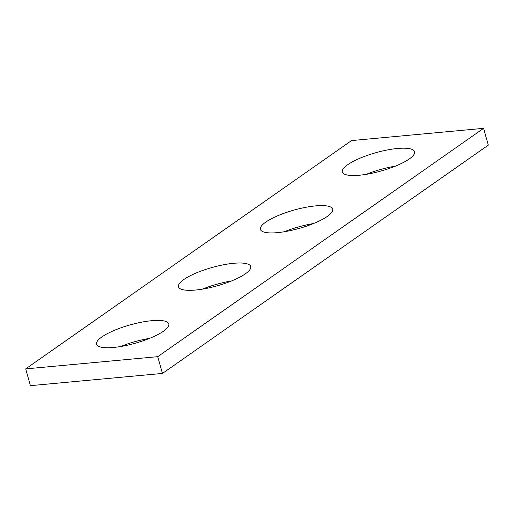 <?xml version="1.0" encoding="UTF-8"?>
<svg xmlns="http://www.w3.org/2000/svg" width="514" height="514" viewBox="0 0 514 514"><rect width="100%" height="100%" fill="white"/><g stroke="black" fill="none" stroke-linecap="round" stroke-linejoin="round"><path stroke-width="0.77" d="M483.584 128.339L351.55 140.573L25.7 368.891L30.416 385.661L162.45 373.427L488.3 145.109L483.584 128.339L157.734 356.665L162.45 373.427M25.7 368.891L157.734 356.665M359.382 175.229A37.503 9.515 -15.7 0 0 397.181 165.399A37.503 9.515 -15.7 0 0 414.573 151.707A37.503 9.515 -15.7 0 0 397.553 148.482A37.503 9.515 -15.7 0 0 359.755 158.312A37.503 9.515 -15.7 0 0 342.363 172.004A37.503 9.515 -15.7 0 0 359.382 175.229M277.451 232.636A37.503 9.515 -15.7 0 0 315.255 222.806A37.503 9.515 -15.7 0 0 332.648 209.114A37.503 9.515 -15.7 0 0 315.622 205.889A37.503 9.515 -15.7 0 0 277.823 215.713A37.503 9.515 -15.7 0 0 260.431 229.411A37.503 9.515 -15.7 0 0 277.451 232.636M195.526 290.037A37.503 9.515 -15.7 0 0 233.324 280.214A37.503 9.515 -15.7 0 0 250.716 266.515A37.503 9.515 -15.7 0 0 233.697 263.296A37.503 9.515 -15.7 0 0 195.898 273.12A37.503 9.515 -15.7 0 0 178.506 286.818A37.503 9.515 -15.7 0 0 195.526 290.037M113.594 347.445A37.503 9.515 -15.7 0 0 151.392 337.614A37.503 9.515 -15.7 0 0 168.785 323.923A37.503 9.515 -15.7 0 0 151.765 320.697A37.503 9.515 -15.7 0 0 113.967 330.528A37.503 9.515 -15.7 0 0 96.574 344.219A37.503 9.515 -15.7 0 0 113.594 347.445M366.264 174.33A37.503 9.515 164.3 0 1 395.388 166.144M284.332 231.737A37.503 9.515 164.3 0 1 313.456 223.551M202.407 289.144A37.503 9.515 164.3 0 1 231.531 280.959M120.475 346.552A37.503 9.515 164.3 0 1 149.6 338.366"/></g></svg>
